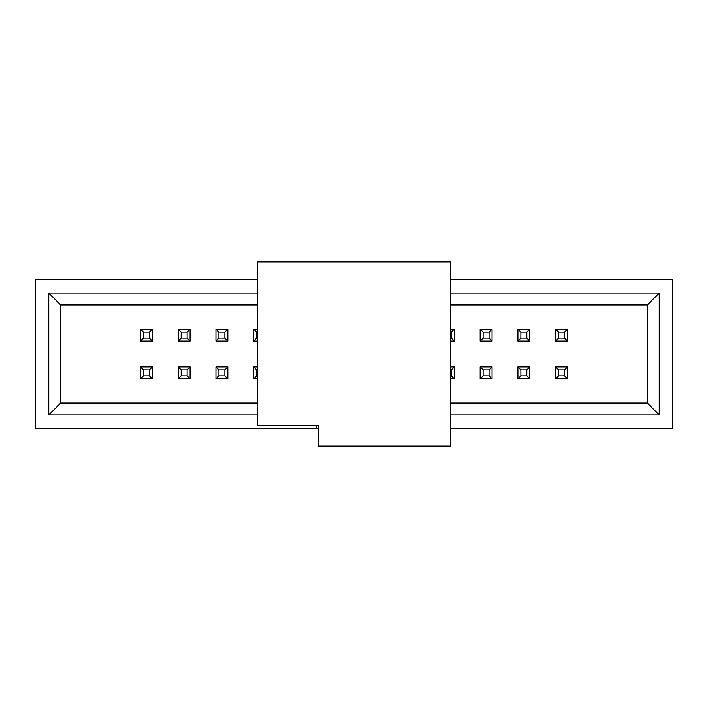 <?xml version="1.0" encoding="UTF-8"?>
<svg xmlns="http://www.w3.org/2000/svg" width="708" height="708" viewBox="0 0 708 708"><rect width="100%" height="100%" fill="white"/><g stroke="black" fill="none" stroke-linecap="round" stroke-linejoin="round"><path stroke-width="1.06" d="M318.334 428.305L35.4 428.305L35.4 279.695L257.411 279.695M48.772 293.077L60.658 304.962L60.658 403.038L48.772 414.923L48.772 293.077L257.411 293.077M450.589 428.305L672.6 428.305L672.6 279.695L450.589 279.695M316.848 428.305L316.848 425.331M257.411 403.038L60.658 403.038M257.411 414.923L48.772 414.923M450.589 304.962L647.342 304.962L659.228 293.077L659.228 414.923L450.589 414.923M450.589 293.077L659.228 293.077M60.658 304.962L257.411 304.962M647.342 304.962L647.342 403.038L659.228 414.923M647.342 403.038L450.589 403.038M257.411 425.331L318.334 425.331L318.334 446.129L450.589 446.129L450.589 261.871L257.411 261.871L257.411 425.331M140.458 378.815L140.458 366.93L152.353 366.93L152.353 378.815L140.458 378.815L143.432 375.842L149.379 375.842L149.379 369.903L143.432 369.903L143.432 375.842M140.458 341.07L140.458 329.185L152.353 329.185L152.353 341.07L140.458 341.07L143.432 338.097L149.379 338.097L149.379 332.158L143.432 332.158L143.432 338.097M178.204 329.185L190.089 329.185L190.089 341.07L178.204 341.07L178.204 329.185L181.177 332.158L181.177 338.097L187.124 338.097L187.124 332.158L181.177 332.158M178.204 366.93L190.089 366.93L190.089 378.815L178.204 378.815L178.204 366.93L181.177 369.903L181.177 375.842L187.124 375.842L187.124 369.903L181.177 369.903M215.949 366.93L227.834 366.93L227.834 378.815L215.949 378.815L215.949 366.93L218.922 369.903L218.922 375.842L224.87 375.842L224.87 369.903L218.922 369.903M215.949 341.07L215.949 329.185L227.834 329.185L227.834 341.07L215.949 341.07L218.922 338.097L224.87 338.097L224.87 332.158L218.922 332.158L218.922 338.097M567.542 378.815L555.647 378.815L555.647 366.93L567.542 366.93L567.542 378.815L564.568 375.842L564.568 369.903L558.621 369.903L558.621 375.842L564.568 375.842M567.542 341.07L555.647 341.07L555.647 329.185L567.542 329.185L567.542 341.07L564.568 338.097L564.568 332.158L558.621 332.158L558.621 338.097L564.568 338.097M529.796 341.07L517.911 341.07L517.911 329.185L529.796 329.185L529.796 341.07L526.823 338.097L526.823 332.158L520.876 332.158L520.876 338.097L526.823 338.097M529.796 366.93L529.796 378.815L517.911 378.815L517.911 366.93L529.796 366.93L526.823 369.903L520.876 369.903L520.876 375.842L526.823 375.842L526.823 369.903M492.051 341.07L480.166 341.07L480.166 329.185L492.051 329.185L492.051 341.07L489.078 338.097L489.078 332.158L483.13 332.158L483.13 338.097L489.078 338.097M492.051 366.93L492.051 378.815L480.166 378.815L480.166 366.93L492.051 366.93L489.078 369.903L483.13 369.903L483.13 375.842L489.078 375.842L489.078 369.903M257.411 341.07L253.694 341.07L253.694 329.185L257.411 329.185M257.411 378.815L253.694 378.815L253.694 366.93L257.411 366.93M450.589 329.185L454.306 329.185L454.306 341.07L450.589 341.07M450.589 366.93L454.306 366.93L454.306 378.815L450.589 378.815M140.458 366.93L143.432 369.903M149.379 369.903L152.353 366.93M152.353 378.815L149.379 375.842M140.458 329.185L143.432 332.158M149.379 332.158L152.353 329.185M152.353 341.07L149.379 338.097M187.124 332.158L190.089 329.185M190.089 341.07L187.124 338.097M178.204 341.07L181.177 338.097M187.124 369.903L190.089 366.93M190.089 378.815L187.124 375.842M178.204 378.815L181.177 375.842M224.87 369.903L227.834 366.93M227.834 378.815L224.87 375.842M215.949 378.815L218.922 375.842M215.949 329.185L218.922 332.158M224.87 332.158L227.834 329.185M227.834 341.07L224.87 338.097M555.647 378.815L558.621 375.842M555.647 366.93L558.621 369.903M564.568 369.903L567.542 366.93M555.647 341.07L558.621 338.097M555.647 329.185L558.621 332.158M564.568 332.158L567.542 329.185M517.911 341.07L520.876 338.097M517.911 329.185L520.876 332.158M526.823 332.158L529.796 329.185M529.796 378.815L526.823 375.842M517.911 378.815L520.876 375.842M517.911 366.93L520.876 369.903M480.166 341.07L483.13 338.097M480.166 329.185L483.13 332.158M489.078 332.158L492.051 329.185M492.051 378.815L489.078 375.842M480.166 378.815L483.13 375.842M480.166 366.93L483.13 369.903M253.694 329.185L256.668 332.158L256.668 338.097L257.411 338.097M257.411 332.158L256.668 332.158M253.694 341.07L256.668 338.097M253.694 366.93L256.668 369.903L256.668 375.842L257.411 375.842M257.411 369.903L256.668 369.903M253.694 378.815L256.668 375.842M454.306 341.07L451.332 338.097L451.332 332.158L454.306 329.185M450.589 338.097L451.332 338.097M451.332 332.158L450.589 332.158M454.306 378.815L451.332 375.842L451.332 369.903L454.306 366.93M450.589 375.842L451.332 375.842M451.332 369.903L450.589 369.903"/></g></svg>
